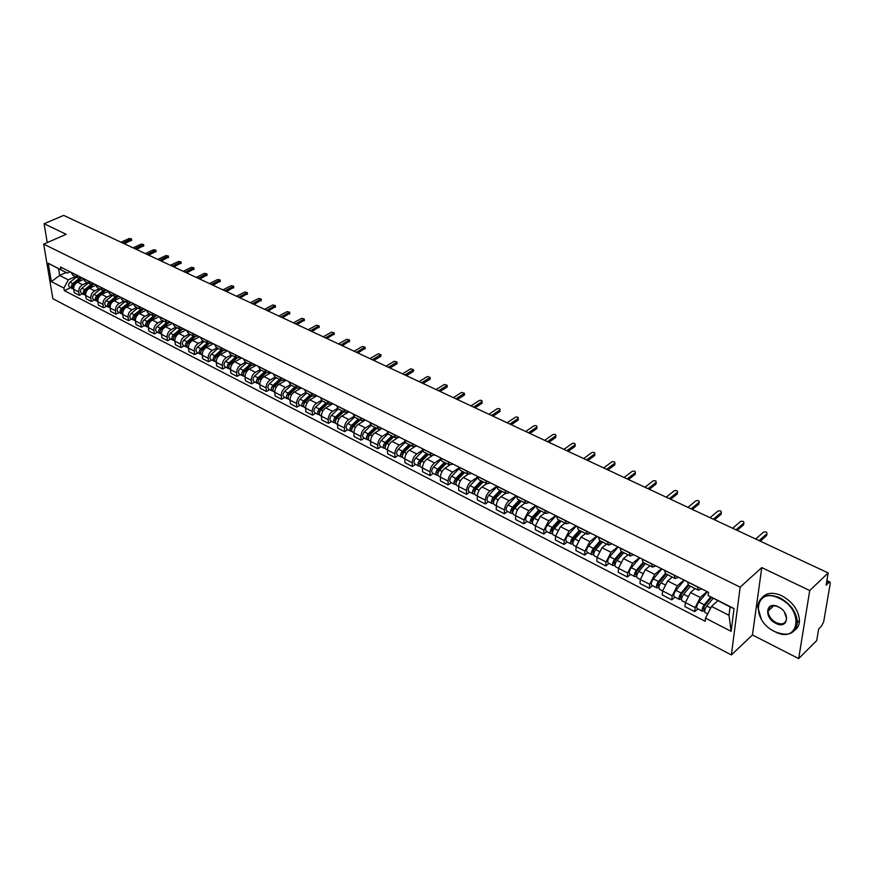 <?xml version="1.0" encoding="UTF-8"?>
<svg xmlns="http://www.w3.org/2000/svg" width="874" height="874" viewBox="0 0 874 874"><rect width="100%" height="100%" fill="white"/><g stroke="black" fill="none" stroke-linecap="round" stroke-linejoin="round"><path stroke-width="1.31" d="M798.672 658.603L809.717 590.551L828.17 572.929L63.682 215.397L44.104 223.744L66.173 234.319L43.7 244.119L52.866 298.7L731.363 654.954L752.448 634.972L798.672 658.603L816.698 640.598L818.676 628.93L821.451 626.177L823.69 621.764L830.234 583.515L829.961 582.029L828.902 582.51L826.717 581.483M809.717 590.551L761.778 567.587L740.158 587.153L43.7 244.119M828.17 572.929L826.083 585.219L828.902 582.51M44.104 223.744L47.24 242.579M83.347 279.527L77.524 282.204C74.782 283.799 73.514 286.191 73.722 289.37L74.246 292.703L79.283 295.292L78.758 291.96C78.562 288.77 79.84 286.366 82.582 284.76L87.247 282.597M76.093 274.971L71.034 272.426L73.099 275.474L78.157 278.019L76.082 274.84M82.473 293.795L79.283 295.292M81.894 277.768L78.157 278.019M95.495 285.492L89.519 288.278C86.777 289.895 85.499 292.298 85.685 295.499L86.209 298.842L91.322 301.475L90.809 298.121C90.623 294.92 91.901 292.495 94.654 290.878L99.33 288.682M83.041 278.336L85.117 281.526L90.262 284.116L88.187 280.925M94.501 299.968L91.322 301.475M86.821 290.714L85.991 290.288L94.01 283.842L90.262 284.116M107.841 291.534L101.701 294.44C98.948 296.078 97.659 298.504 97.844 301.727L98.347 305.092L103.536 307.757L103.034 304.381C102.859 301.159 104.159 298.722 106.912 297.084L111.599 294.855M95.255 284.476L97.32 287.666L102.542 290.299L100.488 287.098M106.726 306.217L103.536 307.757M106.278 290.004L102.542 290.299M120.394 297.673L114.068 300.711C111.315 302.36 110.015 304.808 110.179 308.041L110.67 311.428L115.947 314.137L115.466 310.751C115.302 307.506 116.603 305.048 119.367 303.387L124.053 301.126M107.666 290.703L109.72 293.904L115.029 296.581L112.975 293.369M119.148 312.575L115.947 314.137M118.755 296.264L115.029 296.581M133.154 303.901L126.632 307.069C123.868 308.741 122.568 311.21 122.721 314.465L123.19 317.863L128.554 320.616L128.085 317.207C127.932 313.952 129.243 311.472 132.007 309.789L136.705 307.495M120.273 297.029L122.316 300.252L127.702 302.961L125.67 299.738M131.755 319.032L128.554 320.616M131.439 302.633L127.702 302.961M146.122 310.215L139.392 313.526C136.628 315.23 135.306 317.71 135.448 320.987L135.918 324.396L141.359 327.193L140.9 323.773C140.769 320.496 142.08 318.005 144.855 316.29L149.563 313.963M133.077 303.464L135.109 306.687L140.583 309.44L138.562 306.206M144.56 325.598L141.359 327.193M144.308 309.101L140.583 309.44M159.308 316.628L152.36 320.092C149.585 321.807 148.263 324.32 148.383 327.608L148.831 331.038L154.359 333.879L153.922 330.438C153.802 327.149 155.135 324.625 157.91 322.899L162.619 320.539M146.089 309.986L148.099 313.231L153.66 316.027L151.661 312.783M157.582 332.262L154.359 333.879M157.396 315.667L153.66 316.027M172.495 323.249L165.536 326.756C162.75 328.504 161.417 331.028 161.537 334.338L161.963 337.79L167.579 340.674L167.153 337.222C167.054 333.901 168.387 331.366 171.173 329.618L175.893 327.215M159.319 316.628L161.308 319.873L166.967 322.724L164.978 319.469M170.801 339.025L167.579 340.674M170.692 322.342L166.967 322.724M185.889 329.968L178.93 333.54C176.133 335.299 174.789 337.856 174.887 341.177L175.303 344.651L181.016 347.579L180.612 344.105C180.514 340.773 181.868 338.216 184.654 336.435L189.374 333.999M172.757 323.38L174.734 326.636L180.481 329.52L178.504 326.264M184.239 345.907L181.016 347.579M184.206 329.127L180.481 329.52M199.501 336.807L192.531 340.423C189.734 342.215 188.38 344.782 188.467 348.136L188.86 351.621L194.673 354.604L194.279 351.108C194.203 347.754 195.558 345.175 198.354 343.373L203.085 340.904M186.413 330.23L188.38 333.497L194.214 336.435L192.258 333.169M197.895 352.899L194.673 354.604M197.939 336.02L194.214 336.435M213.343 343.744L206.362 347.426C203.566 349.239 202.2 351.829 202.265 355.194L202.648 358.701L208.547 361.738L208.176 358.22C208.11 354.844 209.487 352.244 212.284 350.419L217.014 347.918M200.299 337.2L202.244 340.478L208.187 343.471L206.253 340.194M211.781 360.012L208.547 361.738M211.901 343.023L208.187 343.471M227.404 350.813L220.423 354.549C217.626 356.384 216.249 358.996 216.293 362.382L216.665 365.9L222.662 368.992L222.302 365.452C222.258 362.065 223.635 359.443 226.442 357.586L231.173 355.041M214.425 344.29L216.348 347.579L222.378 350.616L220.467 347.328M225.885 367.233L222.662 368.992M226.104 350.157L222.378 350.616M241.705 357.99L234.713 361.781C231.916 363.65 230.528 366.282 230.561 369.68L230.911 373.231L237.007 376.366L236.668 372.816C236.636 369.396 238.034 366.752 240.842 364.884L245.572 362.295M228.78 351.501L230.681 354.8L236.821 357.881L234.931 354.582M240.241 374.585L237.007 376.366M240.536 357.4L236.821 357.881M256.246 365.288L249.254 369.145C246.446 371.035 245.048 373.69 245.07 377.109L245.386 380.671L251.592 383.861L251.275 380.288C251.264 376.858 252.673 374.192 255.481 372.291L260.223 369.658M243.387 358.832L245.266 362.131L251.504 365.277L249.636 361.967M254.826 382.058L251.592 383.861M255.219 364.775L251.504 365.277L244.939 371.144C243.048 373.417 242.83 375.252 244.305 376.661L245.059 377.055M271.038 372.706L264.035 376.628C261.228 378.54 259.818 381.228 259.818 384.669L260.124 388.242L266.428 391.486L266.133 387.903C266.144 384.451 267.553 381.763 270.372 379.829L275.113 377.164M258.234 366.282L260.102 369.604L266.45 372.794L264.593 369.483M269.673 389.651L266.428 391.486M270.153 372.269L266.45 372.794M286.082 380.266L279.079 384.232C276.26 386.177 274.84 388.886 274.818 392.35L275.113 395.955L281.526 399.243L281.253 395.638C281.275 392.164 282.706 389.454 285.514 387.499L290.277 384.779M273.344 373.875L275.19 377.197L281.647 380.452L279.822 377.12M284.76 397.386L281.526 399.243M285.339 379.895L281.647 380.452M301.377 387.947L294.374 391.978C291.555 393.956 290.124 396.687 290.092 400.172L290.354 403.788L296.887 407.142L296.625 403.515C296.679 400.019 298.11 397.288 300.929 395.299L305.714 392.513M288.726 381.588L290.539 384.921L297.105 388.231L295.303 384.899M300.121 405.241L296.887 407.142M300.798 387.652L297.105 388.231M316.945 395.758L309.942 399.866C307.124 401.865 305.682 404.618 305.616 408.125L305.867 411.763L312.51 415.172L312.269 411.523C312.346 408.016 313.788 405.252 316.607 403.242L321.446 400.379M304.371 389.443L306.151 392.787L312.848 396.151L311.068 392.808M315.743 413.249L312.51 415.172M316.519 395.551L312.848 396.151M332.786 403.712L325.784 407.885C322.965 409.917 321.512 412.692 321.424 416.21L321.643 419.87L328.406 423.344L328.198 419.684C328.285 416.144 329.749 413.358 332.568 411.315L337.473 408.377M320.288 397.441L322.047 400.784L328.864 404.214L327.116 400.86M331.65 421.388L328.406 423.344M332.524 403.58L328.864 404.214M348.912 411.807L341.909 416.046C339.079 418.1 337.615 420.907 337.517 424.458L337.714 428.129L344.596 431.669L344.411 427.987C344.52 424.425 345.995 421.618 348.813 419.542L353.806 416.494M336.501 405.569L338.238 408.934L345.164 412.419L343.449 409.065M347.83 429.669L344.596 431.669M348.824 411.763L345.164 412.419M364.141 420.765L358.318 424.349C355.489 426.446 354.014 429.276 353.894 432.838L354.068 436.53L361.071 440.135L360.907 436.432C361.049 432.859 362.524 430.019 365.354 427.91L370.456 424.742M352.998 413.861L354.702 417.226L361.77 420.776L360.077 417.411M364.305 438.114L361.071 440.135M365.408 420.088L361.77 420.776M380.387 429.451L375.022 432.816C372.204 434.935 370.718 437.787 370.565 441.381L370.707 445.095L377.841 448.755L377.71 445.041C377.874 441.436 379.36 438.573 382.189 436.432L387.422 433.133M369.8 422.295L371.483 425.671L378.671 429.287L377.011 425.911M381.086 446.701L377.841 448.755M382.299 428.566L378.671 429.287M397.146 438.169L392.044 441.425C389.214 443.577 387.717 446.461 387.543 450.066L387.663 453.803L394.928 457.539L394.819 453.792C395.004 450.176 396.512 447.28 399.331 445.117L404.728 441.654M386.92 430.882L388.559 434.269L395.889 437.95L394.25 434.564M398.162 455.441L394.928 457.539M399.505 437.197L395.889 437.95M414.298 446.996L409.371 450.197C406.541 452.382 405.033 455.299 404.837 458.926L404.924 462.685L412.331 466.487L412.244 462.717C412.452 459.079 413.97 456.162 416.8 453.956L422.371 450.318M404.345 439.633L405.962 443.02L413.424 446.778L411.829 443.391M415.554 464.356L412.331 466.487M417.018 446.002L413.424 446.778M431.832 455.944L427.025 459.134C424.196 461.352 422.677 464.291 422.448 467.94L422.513 471.72L430.052 475.598L429.997 471.807C430.237 468.147 431.767 465.197 434.586 462.969L440.365 459.112M422.109 448.548L423.682 451.945L431.286 455.769L429.724 452.371M433.275 473.424L430.052 475.598M434.87 454.961L431.286 455.769M449.749 465.034L445.008 468.235C442.178 470.496 440.638 473.457 440.387 477.128L440.43 480.929L448.111 484.873L448.089 481.071C448.351 477.39 449.892 474.407 452.721 472.146L458.73 468.049M440.212 457.637L441.752 461.035L449.487 464.935L447.969 461.527M451.334 482.667L448.111 484.873M453.06 464.083L449.487 464.935M471.599 473.391L468.049 474.276L463.329 477.51C460.511 479.804 458.959 482.798 458.675 486.501L458.686 490.314L466.508 494.334L466.519 490.511C466.803 486.807 468.366 483.803 471.184 481.487L477.477 477.138M458.653 466.891L460.15 470.299L468.049 474.276L466.563 470.868M469.72 492.084L466.508 494.334M486.709 483.672L482 486.971C479.181 489.298 477.619 492.324 477.313 496.039L477.28 499.873L485.267 503.97L485.299 500.136C485.627 496.399 487.189 493.373 490.019 491.024L496.618 486.359M477.444 476.33L478.908 479.739L486.96 483.792L485.507 480.372M488.479 501.687L485.267 503.97M490.489 482.874L486.96 483.792M505.74 493.242L501.042 496.607C498.224 498.967 496.651 502.026 496.312 505.762L496.246 509.618L504.385 513.803L504.451 509.935C504.811 506.188 506.396 503.118 509.203 500.736L516.13 495.744M496.618 485.955L498.038 489.374L506.243 493.504L504.833 490.074M507.586 511.476L504.385 513.803M509.75 492.543L506.243 493.504M525.132 503.009L520.445 506.428C517.637 508.832 516.042 511.924 515.671 515.682L515.584 519.56L523.876 523.821L523.985 519.932L528.781 510.645L535.675 505.565M516.163 495.766L517.539 499.185L525.897 503.391L524.542 499.972M527.066 521.45L523.876 523.821M529.393 502.408L525.897 503.391M544.917 512.962L540.241 516.447L535.423 525.798L535.292 529.688L543.748 534.036L543.901 530.136L548.73 520.751L555.613 515.573M538.897 509.935L532.146 517.233L527.579 514.906L536.079 505.762L537.423 509.192L545.955 513.486L544.644 510.066M546.938 531.621L543.748 534.036M549.418 512.459L545.955 513.486M565.085 523.122L560.431 526.672L555.569 536.112L555.394 540.023L564.025 544.458L564.211 540.536L569.083 531.053L575.944 525.777M556.421 515.977L557.71 519.407L566.418 523.788L565.15 520.358M567.204 542L564.025 544.458M569.848 522.718L566.418 523.788M585.656 533.479L581.013 537.095L576.108 546.632L575.911 550.565L584.706 555.088L584.935 551.144L589.852 541.563L596.691 536.188M577.168 526.388L578.402 529.83L587.284 534.298L586.072 530.857M587.874 552.587L584.706 555.088M590.693 533.184L587.284 534.298M606.654 544.043L602.022 547.725L597.073 557.372L596.833 561.327L605.813 565.937L606.075 561.971L611.046 552.292L617.852 546.818M598.34 537.018L599.52 540.46L608.588 545.015L607.43 541.585M608.97 563.38L605.813 565.937M611.964 543.857L608.588 545.015M628.078 554.826L623.468 558.584L618.475 568.319L618.191 572.295L627.357 577.015L627.663 573.027L632.667 563.238L639.451 557.656M619.95 547.867L621.086 551.308L630.34 555.962L629.236 552.521M630.493 574.404L627.357 577.015M633.683 554.761L630.34 555.962M649.939 565.828L645.351 569.662L640.314 579.506L639.986 583.504L649.338 588.311L649.688 584.302L654.746 574.415L661.498 568.723M642.019 558.945L643.089 562.386L652.539 567.139L651.491 563.697M652.463 585.656L649.338 588.311M655.85 565.882L652.539 567.139M672.259 577.069L667.692 580.97L662.612 590.922L662.23 594.943L671.789 599.848L672.182 595.828L677.295 585.831L684.014 580.019M664.546 570.252L665.562 573.694L675.209 578.555L674.225 575.114M674.903 597.139L671.789 599.848M678.486 577.244L675.209 578.555M695.059 588.541L690.515 592.528L685.38 602.579L684.954 606.622L694.721 611.636L695.158 607.594L700.314 597.488L706.99 591.556M687.565 581.8L688.504 585.241L698.37 590.212L697.441 586.771M697.813 608.872L694.721 611.636M701.604 588.857L698.37 590.212M66.129 272.502L59.651 275.452L68.292 279.844L75.35 276.61M69.975 271.781L67.2 273.049L58.536 268.679L59.651 275.452L51.348 281.614L48.278 263.26L67.2 273.049M717.783 600.755L711.491 606.414L729.003 615.307L730.063 606.938L708.115 595.511L708.486 592.31L60.492 267.018L60.918 269.618M708.115 595.511L734.04 608.566L731.134 631.334L705.515 618.158L711.491 606.414M68.292 279.844L63.911 288.081L64.337 290.638L705.154 621.283L705.515 618.158M63.911 288.081L51.348 281.614M731.363 654.954L740.158 587.153M752.448 634.972L761.778 567.587M70.608 287.732L64.337 290.638M48.278 263.26L58.536 268.679M729.003 615.307L731.134 631.334M730.063 606.938L734.04 608.566M131.657 240.033L124.425 243.802M122.786 243.038L131.504 238.897L129.243 238.504L121.027 242.218M74.836 284.618L74.05 284.214L82.047 277.834L73.318 284.771L72.651 286.541M79.305 278.347L72.76 283.558C70.969 285.558 70.849 287.262 72.422 288.66L73.121 288.835M76.377 277.124L70.029 282.171C68.238 284.17 68.128 285.864 69.701 287.262L72.422 288.66M74.05 284.214C72.258 286.224 72.138 287.917 73.711 289.316M143.751 245.627L136.508 249.461M134.88 248.697L143.609 244.502L141.315 244.097L133.088 247.855M156.02 251.319L148.788 255.197M147.16 254.432L155.889 250.193L153.573 249.767L145.335 253.58M93.868 283.897L85.226 290.845L84.581 292.681M91.18 284.4L84.68 289.622C82.877 291.643 82.757 293.347 84.33 294.746L85.029 294.931M88.274 283.11L81.905 288.212C80.113 290.234 79.993 291.938 81.566 293.336L84.33 294.746M85.991 290.288C84.188 292.309 84.068 294.025 85.63 295.423L85.674 295.445M105.568 290.332L97.331 296.996L96.686 298.908M103.252 290.539L96.785 295.783C94.971 297.816 94.851 299.542 96.413 300.94L97.123 301.115M100.357 289.196L93.966 294.352C92.163 296.384 92.043 298.1 93.605 299.498L96.413 300.94M105.787 290.234L98.106 296.461C96.304 298.493 96.173 300.219 97.735 301.617L97.833 301.661M774.593 631.509C799.098 644.936 804.823 610.063 779.51 598.45C754.765 585.689 750.165 620.125 774.593 631.509M761.232 618.967L757.627 606.534C759.484 595.74 766.902 592.823 779.859 597.772C790.719 603.901 796.564 612.15 797.405 622.485C795.635 633.89 788.097 636.938 774.812 631.64L772.671 630.438M775.817 623.337C763.494 617.623 765.93 600.351 778.275 606.807C790.817 612.587 788.097 629.968 775.817 623.337M780.209 607.954L778.494 606.949C772.441 604.611 768.989 605.988 768.126 611.068C768.41 615.864 771.087 619.732 776.156 622.67C782.274 625.085 785.759 623.686 786.589 618.475L784.47 612.193M762.259 597.39C766.782 592.55 773.348 592.026 781.935 595.817C792.784 601.935 798.628 610.161 799.459 620.496C799.371 624.681 797.886 627.86 795.001 630.045M768.77 610.456L768.617 608.796M168.485 257.087L161.242 261.02M159.614 260.266L168.354 255.973L166.016 255.536L157.768 259.403M181.137 262.954L173.893 266.941M172.276 266.177L181.005 261.839L178.646 261.381L170.397 265.303M193.973 268.908L186.73 272.95M185.124 272.196L193.853 267.794L191.482 267.324L183.212 271.301M117.586 296.756L109.611 303.256L108.977 305.223M115.521 296.767L109.064 302.033C107.251 304.086 107.12 305.824 108.682 307.222L109.414 307.397M112.615 295.368L106.213 300.58C104.399 302.633 104.268 304.36 105.83 305.758L108.682 307.222M117.815 296.679L110.419 302.721C108.605 304.775 108.474 306.512 110.026 307.91L110.179 307.987M129.865 303.212L122.087 309.614L121.464 311.636M127.997 303.081L121.552 308.38C119.727 310.456 119.596 312.193 121.136 313.602L121.89 313.777M125.069 301.639L118.656 306.905C116.832 308.981 116.701 310.718 118.252 312.116L121.136 313.602M130.117 303.158L122.928 309.079C121.104 311.155 120.962 312.903 122.513 314.301L122.71 314.4M142.386 309.746L134.771 316.071L134.148 318.158M140.681 309.483L134.235 314.826C132.4 316.923 132.258 318.682 133.798 320.081L134.563 320.255M137.731 308.009L131.286 313.329C129.461 315.427 129.319 317.175 130.86 318.573L133.798 320.081M135.732 315.459L135.175 315.733M142.659 309.702L135.623 315.536C133.798 317.633 133.646 319.392 135.186 320.791L135.448 320.922M207.018 274.949L199.775 279.046M198.169 278.293L206.909 273.846L204.505 273.354L196.235 277.386M155.146 316.344L147.64 322.626L147.04 324.767M153.573 315.984L147.116 321.381C145.27 323.5 145.128 325.259 146.657 326.668L147.433 326.843M150.579 314.476L144.123 319.862C142.287 321.971 142.134 323.73 143.675 325.139L146.657 326.668M148.875 321.818L148.209 322.145M155.43 316.322L148.525 322.102C146.69 324.221 146.537 325.98 148.067 327.389L148.383 327.542M220.27 281.089L213.027 285.241M211.421 284.498L220.161 279.986L217.735 279.483L209.454 283.569M168.147 323.03L160.718 329.279L160.139 331.486M166.683 322.582L160.204 328.045C158.358 330.175 158.194 331.945 159.724 333.355L160.51 333.529M163.635 321.042L157.156 326.494C155.321 328.624 155.157 330.394 156.686 331.803L159.724 333.355M162.236 328.263L161.472 328.657M168.442 323.03L161.635 328.777C159.789 330.907 159.636 332.688 161.155 334.087L161.526 334.283M233.729 287.317L226.486 291.534M224.891 290.791L233.631 286.235L231.184 285.7L222.892 289.851M181.366 329.793L174.013 336.053L173.445 338.314M179.989 329.279L173.5 334.808C171.643 336.96 171.479 338.741 172.997 340.15L173.806 340.325M176.898 327.728L170.408 333.234C168.562 335.387 168.398 337.167 169.917 338.577L172.997 340.15M175.816 334.818L174.942 335.266M181.683 329.826L174.964 335.55C173.107 337.714 172.943 339.494 174.461 340.904L174.887 341.122M247.397 293.653L240.164 297.936M238.569 297.193L247.309 292.572L244.829 292.025L236.537 296.242M194.836 336.654L187.528 342.936L186.97 345.252M193.525 336.097L187.014 341.679C185.157 343.853 184.982 345.656 186.49 347.065L187.309 347.229M190.39 334.513L183.879 340.084C182.011 342.258 181.847 344.05 183.354 345.459L186.49 347.065M189.636 341.461L188.642 341.974M195.164 336.719L188.5 342.433C186.643 344.618 186.457 346.41 187.976 347.819L188.456 348.071M261.293 300.088L254.061 304.425M252.466 303.693L261.206 299.017L258.704 298.449L250.412 302.721M208.547 343.613L201.249 349.928L200.714 352.298M207.28 343.012L200.747 348.671C198.879 350.867 198.704 352.67 200.201 354.079L201.042 354.243M204.09 341.406L197.557 347.044C195.689 349.239 195.514 351.042 197.021 352.451L200.201 354.079M203.686 348.202L202.56 348.792M208.875 343.701L202.265 349.436C200.386 351.643 200.212 353.446 201.708 354.855L202.255 355.139M275.408 306.632L268.176 311.035M266.603 310.292L275.321 305.572L272.808 304.971L264.505 309.32M222.499 350.671L215.212 357.029L214.687 359.454M221.264 350.059L214.72 355.773C212.841 357.99 212.644 359.815 214.141 361.224L215.004 361.377M218.019 348.42L211.475 354.123C209.596 356.341 209.41 358.154 210.907 359.564L214.141 361.224M217.976 355.041L216.73 355.707M222.837 350.791L216.249 356.548C214.37 358.777 214.185 360.591 215.67 362L216.293 362.317M289.753 313.274L282.531 317.743M280.958 317.011L289.676 312.226L287.131 311.603L278.828 316.017M236.701 357.827L229.403 364.261L228.901 366.73M235.477 357.204L228.912 362.994C227.032 365.234 226.825 367.069 228.311 368.478L229.196 368.631M232.178 355.543L225.612 361.312C223.733 363.551 223.536 365.376 225.022 366.796L228.311 368.478M232.517 361.989L231.129 362.732M237.051 357.979L230.474 363.781C228.584 366.031 228.387 367.867 229.873 369.276L230.55 369.626M304.327 320.037L297.116 324.571M295.554 323.839L304.261 318.988L301.694 318.344L293.38 322.823M251.144 365.092L243.835 371.603L243.354 374.127M249.931 364.48L243.343 370.336C241.453 372.608 241.246 374.443 242.721 375.853L243.617 375.995M246.566 362.797L240 368.631C238.11 370.893 237.903 372.728 239.378 374.138L242.721 375.853M247.309 369.036L245.78 369.866M319.152 326.898L311.942 331.497M310.39 330.776L319.086 325.871L316.497 325.204L308.183 329.749M265.838 372.488L258.507 379.076L258.048 381.654M264.625 371.876L258.027 377.797C256.126 380.092 255.907 381.949 257.371 383.358L258.3 383.5M261.217 370.161L254.618 376.071C252.717 378.355 252.51 380.201 253.973 381.61L257.371 383.358M262.364 376.181L260.692 377.109M266.242 372.695L259.644 378.628C257.743 380.922 257.524 382.768 258.988 384.178L259.807 384.604M334.218 333.89L327.018 338.555M325.478 337.834L334.163 332.863L331.541 332.164L323.238 336.785M280.783 380.015L273.431 386.679L272.994 389.291M279.571 379.403L272.961 385.401C271.06 387.717 270.831 389.575 272.284 390.984L273.223 391.115M276.097 377.655L269.498 383.631C267.586 385.947 267.368 387.805 268.821 389.214L272.284 390.984M277.681 383.435L275.867 384.473M281.22 380.234L274.611 386.232C272.699 388.548 272.47 390.416 273.923 391.825L274.818 392.284M349.545 340.98L342.357 345.722M340.816 345.012L349.502 339.975L346.847 339.254L338.544 343.941M295.98 387.663L288.606 394.414L288.191 397.069M294.778 387.062L288.158 393.125C286.235 395.463 286.006 397.342 287.437 398.752L288.409 398.872M291.25 385.281L284.629 391.334C282.706 393.661 282.477 395.54 283.919 396.949L287.437 398.752M293.282 390.809L291.304 391.945M296.45 387.903L289.829 393.977C287.907 396.315 287.666 398.194 289.108 399.604L290.081 400.106M365.124 348.202L357.947 353.02M356.428 352.309L365.092 347.207L362.415 346.465L354.101 351.217M311.439 395.441L304.054 402.28L303.671 404.979M310.248 394.84L303.606 400.98C301.683 403.351 301.443 405.241 302.863 406.65L303.857 406.76M306.654 393.038L300.022 399.156C298.1 401.516 297.848 403.406 299.279 404.815L302.863 406.65M309.167 398.282L307.025 399.527M311.952 395.704L305.31 401.854C303.387 404.225 303.136 406.104 304.567 407.513L305.616 408.06M380.977 355.554L380.649 356.439L373.81 360.438M372.302 359.727L380.944 354.571L378.234 353.784L369.942 358.624M327.171 403.362L319.775 410.277L319.414 413.02M325.991 402.772L319.338 408.988C317.404 411.381 317.142 413.282 318.562 414.691L319.578 414.789M322.331 400.926L315.678 407.131C313.755 409.513 313.493 411.414 314.913 412.823L318.562 414.691M325.336 405.864L323.03 407.24M327.717 403.635L321.064 409.862C319.13 412.255 318.879 414.167 320.288 415.565L321.424 416.155M397.102 363.027L396.785 363.923L389.946 367.987M388.449 367.277L397.08 362.054L394.338 361.246L386.046 366.162M343.176 411.425L335.769 418.428L335.43 421.202M342.007 410.835L335.343 417.127C333.398 419.542 333.136 421.454 334.534 422.863L335.572 422.95M338.282 408.956L331.617 415.237C329.684 417.652 329.422 419.553 330.82 420.962L334.534 422.863M341.821 413.566L339.32 415.074M343.766 411.72L337.102 418.023C335.168 420.438 334.895 422.361 336.293 423.759L337.506 424.393M413.511 370.62L413.194 371.537L406.366 375.667M404.881 374.968L413.489 369.669L410.725 368.828L402.433 373.821M359.476 419.629L352.047 426.72L351.741 429.527M358.307 419.039L351.632 425.409C349.687 427.856 349.403 429.779 350.791 431.188L351.861 431.264M354.527 417.127L347.841 423.486C345.907 425.922 345.623 427.845 347.011 429.254L350.791 431.188M358.602 421.377L355.915 423.027M360.099 419.935L353.424 426.326C351.479 428.773 351.195 430.696 352.583 432.106L353.894 432.772M430.205 378.366L429.899 379.283L423.082 383.478M421.607 382.79L430.183 377.426L427.397 376.552L419.116 381.621M376.06 427.976L368.631 435.154L368.347 437.994M374.902 427.397L368.216 433.854C366.261 436.323 365.977 438.256 367.342 439.666L368.435 439.72M371.079 425.419L364.36 431.887C362.415 434.356 362.12 436.29 363.497 437.699L367.342 439.666M375.711 429.298L372.827 431.101M376.738 428.315L370.041 434.782C368.085 437.251 367.801 439.196 369.167 440.594L370.565 441.315M447.193 386.232L446.898 387.16L440.092 391.432M438.628 390.744L447.182 385.314L444.363 384.407L436.093 389.564M392.95 436.476L385.5 443.752L385.259 446.614M391.803 435.897L385.106 442.441C383.14 444.942 382.845 446.887 384.199 448.296L385.325 448.329M387.958 433.843L381.184 440.441C379.218 442.932 378.923 444.888 380.277 446.286L384.199 448.296M393.147 437.339L390.055 439.316M393.661 436.836L386.964 443.38C384.997 445.882 384.702 447.838 386.046 449.247L387.543 450.001M464.487 394.25L464.203 395.19L457.408 399.527M455.955 398.85L464.487 393.344L461.636 392.404L453.377 397.648M410.146 445.128L402.685 452.503L402.488 455.398M409.01 444.56L402.302 451.181C400.336 453.715 400.019 455.682 401.352 457.08L402.51 457.091M405.165 442.397L398.304 449.149C396.337 451.672 396.031 453.639 397.364 455.037L401.352 457.08M406.497 453.322L404.192 452.153L410.911 445.511L407.601 447.641M404.192 452.153C402.226 454.677 401.909 456.643 403.242 458.042L404.837 458.861M482.087 402.411L481.825 403.362L475.03 407.776M473.588 407.098L482.098 401.516C482.12 400.325 481.159 399.997 479.214 400.543L470.966 405.875M427.67 453.945L420.197 461.417L420.023 464.323M426.534 453.377L419.815 460.095C417.848 462.652 417.521 464.629 418.832 466.028L420.023 466.017M422.721 451.071L415.751 458.02C413.773 460.576 413.446 462.554 414.768 463.952L418.832 466.028M428.304 454.272L425.496 456.108M428.468 454.349L421.749 461.079C419.771 463.635 419.444 465.613 420.755 467.011L422.448 467.874M500.015 410.714L499.753 411.676L492.98 416.166M491.559 415.5L500.026 409.84C500.059 408.617 499.087 408.278 497.12 408.824L488.894 414.254M445.511 462.925L438.027 470.496L437.896 473.413M444.396 462.368L437.666 469.174C435.678 471.763 435.339 473.752 436.639 475.15L437.874 475.106M440.638 459.877L433.515 467.066C431.538 469.644 431.199 471.632 432.499 473.031L436.639 475.15M446.013 463.187L443.752 464.717M446.363 463.362L439.622 470.168C437.645 472.758 437.306 474.757 438.606 476.144L440.387 477.062M518.271 419.181L518.02 420.154L511.268 424.72M509.859 424.065L518.293 418.329C518.337 417.062 517.353 416.712 515.343 417.269L507.139 422.787M463.69 472.08L456.195 479.75L456.119 482.667M462.586 471.523L455.846 478.417C453.857 481.039 453.497 483.049 454.786 484.436L456.053 484.371M458.926 468.814L451.618 476.275C449.629 478.886 449.28 480.886 450.569 482.273L454.786 484.436M464.072 472.266L462.357 473.446M464.586 472.528L457.845 479.444C455.857 482.066 455.496 484.065 456.774 485.452L458.675 486.425M536.865 427.801L536.636 428.784L529.884 433.428M528.497 432.772L536.898 426.96C536.953 425.671 535.97 425.299 533.916 425.867L525.722 431.483M482.208 481.399L474.713 489.178L474.68 492.095M481.115 480.853L474.374 487.845C472.375 490.5 472.004 492.51 473.271 493.897L474.582 493.799M477.597 477.87L470.07 485.649C468.071 488.293 467.71 490.314 468.967 491.701L473.271 493.897M482.459 481.53L481.334 482.317M483.158 481.88L476.417 488.883C474.418 491.538 474.047 493.559 475.303 494.946L477.313 495.973M555.809 436.574L555.591 437.579L548.861 442.299M547.485 441.654L555.842 435.765C555.919 434.433 554.914 434.05 552.838 434.629L544.666 440.343M501.086 490.904L493.581 498.792L493.034 501.72L493.602 501.687M500.004 490.369L493.253 497.448C491.254 500.136 490.871 502.168 492.106 503.544L493.471 503.402M496.661 487.058L488.872 495.219C486.862 497.896 486.49 499.917 487.725 501.305L492.106 503.544M502.091 491.407L495.339 498.508C493.34 501.195 492.947 503.227 494.181 504.615L496.312 505.696M575.114 445.522L574.895 446.538L568.187 451.345M566.844 450.711L575.158 444.724C575.245 443.358 574.229 442.965 572.109 443.544L563.959 449.367M520.325 500.594L512.819 508.592L512.251 511.53L512.907 511.454M519.265 500.059L512.514 507.248C510.503 509.957 510.099 512 511.323 513.388L512.721 513.191M516.163 496.356L508.034 504.964C506.024 507.674 505.631 509.717 506.854 511.093L511.323 513.388M521.385 501.13L514.633 508.318C512.623 511.039 512.219 513.093 513.431 514.469L515.671 515.616M594.79 454.644L594.735 455.529L587.896 460.554M586.563 459.932L594.833 453.868C594.943 452.459 593.916 452.055 591.753 452.645L583.635 458.566M539.946 510.471L532.43 518.577L531.84 521.549L532.594 521.385M532.146 517.233C530.125 519.975 529.71 522.04 530.9 523.406L532.364 523.165M527.579 514.906C525.558 517.648 525.154 519.702 526.345 521.079L530.9 523.406M541.061 511.028L534.298 518.326C532.288 521.079 531.873 523.144 533.064 524.52L535.423 525.722M614.837 463.941L614.641 464.968L607.976 469.95M606.665 469.338L614.892 463.176C615.012 461.745 613.974 461.319 611.767 461.909L603.683 467.94M559.961 520.543L552.434 528.759L551.822 531.753L552.619 531.72M558.923 520.019L552.16 527.415C550.139 530.19 549.713 532.266 550.871 533.643L552.39 533.326M556.017 515.769L547.506 525.045C545.485 527.82 545.059 529.884 546.228 531.261L550.871 533.643M561.13 521.133L554.367 528.53C552.346 531.316 551.909 533.391 553.078 534.768L555.569 536.046M635.278 473.413L635.092 474.451L628.461 479.531M627.171 478.919L635.332 472.681C635.474 471.195 634.426 470.758 632.186 471.359L624.123 477.499M580.358 530.813L572.841 539.16L572.197 542.164L573.005 541.946L572.973 542.557M579.342 530.299L572.579 537.805C570.558 540.613 570.11 542.71 571.246 544.065L572.831 543.683M576.348 525.973L567.838 535.38C565.806 538.187 565.369 540.274 566.505 541.64L571.246 544.065M573.115 542.011L571.88 541.377M581.592 531.436L574.83 538.941C572.798 541.76 572.361 543.857 573.486 545.212L576.119 546.567M656.123 483.082L656.035 484.054L649.338 489.298M648.071 488.697L656.177 482.361C656.341 480.842 655.281 480.394 652.987 480.995L644.968 487.244M601.181 541.29L593.654 549.757L592.998 552.783L593.785 552.565L593.686 554.236L592.026 554.706L587.197 552.237C586.083 550.882 586.541 548.774 588.573 545.933L597.084 536.385M600.187 540.788L593.413 548.402C591.381 551.254 590.922 553.351 592.026 554.706M593.981 552.663L592.692 551.997M602.481 541.946L595.707 549.56C593.675 552.423 593.217 554.531 594.32 555.886L597.084 557.295M677.383 492.936L677.284 493.93L670.642 499.251M669.397 498.672L677.448 492.237C677.623 490.685 676.552 490.216 674.215 490.827L666.228 497.186M622.419 551.975L614.903 560.573L614.214 563.621L614.99 563.391L614.881 565.074L613.231 565.565L608.304 563.042C607.212 561.687 607.692 559.579 609.735 556.694L618.246 547.004M621.436 551.483L614.673 559.207C612.63 562.102 612.161 564.222 613.231 565.565M615.285 563.533L613.919 562.834M623.785 552.663L617.022 560.398C614.979 563.293 614.498 565.412 615.569 566.767L618.475 568.253M699.058 502.987L698.916 504.047L692.372 509.411M691.148 508.843L699.134 502.31C699.331 500.715 698.239 500.234 695.868 500.846L687.914 507.335M644.094 562.889L636.578 571.618L635.868 574.688L636.643 574.436L636.501 576.141L634.885 576.654L629.848 574.076C628.788 572.732 629.28 570.602 631.323 567.685L639.834 557.852M643.133 562.408L636.37 570.252C634.327 573.169 633.825 575.311 634.885 576.654M637.015 574.633L635.584 573.901M645.525 563.61L638.763 571.465C636.72 574.393 636.217 576.534 637.266 577.867L640.314 579.44M721.181 513.246L721.05 514.316L714.539 519.779M713.348 519.222L721.258 512.59C721.476 510.951 720.373 510.449 717.947 511.072L710.049 517.681M666.228 574.032L658.712 582.882L657.969 585.973L658.734 585.722L658.581 587.426L656.975 587.962L651.84 585.329C650.813 583.996 651.327 581.855 653.37 578.894L661.88 568.908M665.3 573.541L658.526 581.516C656.472 584.477 655.959 586.629 656.975 587.962M659.204 585.962L657.707 585.198M667.725 574.786L660.973 582.761C658.92 585.722 658.395 587.874 659.411 589.207L662.612 590.857M743.763 523.723L743.632 524.793L737.164 530.365M736.006 529.819L743.85 523.067C744.069 521.396 742.955 520.882 740.496 521.505L732.631 528.246M688.81 585.405L681.305 594.396L680.54 597.51L681.294 597.237L681.119 598.952L679.535 599.52L674.291 596.833C673.297 595.5 673.832 593.337 675.886 590.343L684.386 580.205M688.002 584.815L681.141 593.02C679.087 596.024 678.552 598.187 679.535 599.52M681.862 597.532L680.289 596.724M690.394 586.192L683.643 594.287C681.578 597.303 681.043 599.466 682.026 600.788L685.391 602.514M766.826 534.44L766.684 535.489L760.26 541.17M759.124 540.635L766.924 533.752C767.132 532.069 765.995 531.534 763.526 532.135L755.693 539.029M711.491 597.499L704.389 606.141L703.592 609.287L704.335 609.003L704.138 610.729L702.576 611.308L697.212 608.566C696.261 607.255 696.807 605.07 698.872 602.033L707.361 591.742M710.638 596.997L704.247 604.775C702.183 607.812 701.625 609.997 702.576 611.308M705.001 609.342L703.351 608.501M713.097 598.384L706.793 606.064C704.728 609.112 704.171 611.297 705.11 612.608L707.667 613.919M700.314 597.488L690.515 592.528M677.295 585.831L667.692 580.97M654.746 574.415L645.351 569.662M632.667 563.238L623.468 558.584M611.046 552.292L602.022 547.725M589.852 541.563L581.013 537.095M569.083 531.053L560.431 526.672M548.73 520.751L540.241 516.447M528.781 510.645L520.445 506.428M509.203 500.736L501.042 496.607M490.019 491.024L482 486.971M471.184 481.487L463.329 477.51M452.721 472.146L445.008 468.235M434.586 462.969L427.025 459.134M416.8 453.956L409.371 450.197M399.331 445.117L392.044 441.425M382.189 436.432L375.022 432.816M365.354 427.91L358.318 424.349M348.813 419.542L341.909 416.046M332.568 411.315L325.784 407.885M316.607 403.242L309.942 399.866M300.929 395.299L294.374 391.978M285.514 387.499L279.079 384.232M270.372 379.829L264.035 376.628M255.481 372.291L249.254 369.145M240.842 364.884L234.713 361.781M226.442 357.586L220.423 354.549M212.284 350.419L206.362 347.426M198.354 343.373L192.531 340.423M184.654 336.435L178.93 333.54M171.173 329.618L165.536 326.756M157.91 322.899L152.36 320.092M144.855 316.29L139.392 313.526M132.007 309.789L126.632 307.069M119.367 303.387L114.068 300.711M106.912 297.084L101.701 294.44M94.654 290.878L89.519 288.278M82.582 284.76L77.524 282.204M674.204 575.256L664.535 570.405M651.48 563.85L642.008 559.087M629.225 552.674L619.939 548.02M607.419 541.727L598.329 537.16M586.072 531.01L577.168 526.541M565.139 520.5L556.421 516.119M544.633 510.208L536.09 505.915M524.542 500.114L516.152 495.908M504.833 490.227L496.607 486.097M485.507 480.525L477.444 476.472M466.563 471.01L458.653 467.033M447.969 461.669L440.212 457.779M429.724 452.514L422.109 448.69M411.829 443.522L404.356 439.775M394.261 434.706L386.92 431.024M377.011 426.042L369.811 422.426M360.077 417.543L353.009 413.992M343.449 409.196L336.501 405.711M327.116 401.002L320.299 397.572M311.078 392.939L304.371 389.575M295.314 385.03L288.726 381.719M279.833 377.251L273.354 374.006M264.603 369.615L258.245 366.424M249.647 362.098L243.398 358.963M234.942 354.713L228.791 351.632M220.477 347.459L214.436 344.422M206.264 340.314L200.321 337.331M192.28 333.3L186.435 330.361M178.525 326.395L172.768 323.5M164.989 319.6L159.33 316.759M151.683 312.914L146.111 310.117M138.573 306.337L133.099 303.584M125.681 299.858L120.295 297.16M112.997 293.489L107.688 290.823M100.499 287.218L95.277 284.596M88.208 281.046L83.063 278.467M697.43 586.913L687.543 581.953M672.182 595.828L662.612 590.922M649.688 584.302L640.314 579.506M627.663 573.027L618.475 568.319M606.075 561.971L597.073 557.372M584.935 551.144L576.108 546.632M564.211 540.536L555.569 536.112M543.901 530.136L535.423 525.798M523.985 519.932L515.671 515.682M504.451 509.935L496.312 505.762M485.299 500.136L477.313 496.039M466.519 490.511L458.675 486.501M448.089 481.071L440.387 477.128M429.997 471.807L422.448 467.94M412.244 462.717L404.837 458.926M394.819 453.792L387.543 450.066M377.71 445.041L370.565 441.381M360.907 436.432L353.894 432.838M344.411 427.987L337.517 424.458M328.198 419.684L321.424 416.21M312.269 411.523L305.616 408.125M296.625 403.515L290.092 400.172M281.253 395.638L274.818 392.35M266.133 387.903L259.818 384.669M251.275 380.288L245.07 377.109M236.668 372.816L230.561 369.68M222.302 365.452L216.293 362.382M208.176 358.22L202.265 355.194M194.279 351.108L188.467 348.136M180.612 344.105L174.887 341.177M167.153 337.222L161.537 334.338M153.922 330.438L148.383 327.608M140.9 323.773L135.448 320.987M128.085 317.207L122.721 314.465M115.466 310.751L110.179 308.041M103.034 304.381L97.844 301.727M90.809 298.121L85.685 295.499M78.758 291.96L73.722 289.37M695.158 607.594L685.38 602.579M131.013 239.323L131.198 240.732M72.76 283.558L70.029 282.171M143.107 244.928L143.292 246.348M155.397 250.609L155.572 252.04M84.68 289.622L81.905 288.212M96.785 295.783L93.966 294.352M98.991 296.909L98.106 296.461M167.863 256.388L168.037 257.819M180.525 262.255L180.689 263.697M193.383 268.209L193.547 269.651M109.064 302.033L106.213 300.58M111.359 303.191L110.419 302.721M121.552 308.38L118.656 306.905M123.911 309.582L122.928 309.079M134.235 314.826L131.286 313.329M136.661 316.071L135.623 315.536M206.45 274.25L206.592 275.703M147.116 321.381L144.123 319.862M149.618 322.659L148.525 322.102M219.713 280.39L219.855 281.854M160.204 328.045L157.156 326.494M162.782 329.356L161.635 328.777M233.183 286.628L233.314 288.103M173.5 334.808L170.408 333.234M176.166 336.162L174.964 335.55M246.861 292.965L246.992 294.451M187.014 341.679L183.879 340.084M189.756 343.078L188.5 342.433M260.769 299.4L260.889 300.896M200.747 348.671L197.557 347.044M203.587 350.103L202.265 349.436M274.906 305.944L275.015 307.44M214.72 355.773L211.475 354.123M217.637 357.258L216.249 356.548M289.261 312.597L289.37 314.105M228.912 362.994L225.612 361.312M231.927 364.524L230.474 363.781M303.857 319.349L303.955 320.867M243.343 370.336L240 368.631M246.446 371.909L244.939 371.144M318.693 326.221L318.792 327.739M258.027 377.797L254.618 376.071M261.228 379.425L259.644 378.628M333.781 333.202L333.868 334.742M272.961 385.401L269.498 383.631M276.26 387.073L274.611 386.232M349.13 340.314L349.196 341.854M288.158 393.125L284.629 391.334M291.545 394.851L289.829 393.977M364.731 347.535L364.786 349.076M303.606 400.98L300.022 399.156M307.113 402.761L305.31 401.854M380.594 354.877L380.649 356.439M319.513 412.528L318.966 412.244M319.338 408.988L315.678 407.131M322.943 410.824L321.064 409.862M396.741 362.349L396.785 363.923M335.54 420.711L334.95 420.405M335.343 417.127L331.617 415.237M339.057 419.017L337.102 418.023M413.162 369.964L413.194 371.537M351.851 429.036L351.228 428.719M351.632 425.409L347.841 423.486M355.467 427.364L353.424 426.326M429.877 377.699L429.899 379.283M368.457 437.513L367.79 437.175M368.216 433.854L364.36 431.887M372.16 435.853L370.041 434.782M446.887 385.576L446.898 387.16M385.368 446.144L384.658 445.784M385.106 442.441L381.184 440.441M389.17 444.505L386.964 443.38M464.203 393.595L464.203 395.19M402.586 454.939L401.832 454.556M402.302 451.181L398.304 449.149M481.836 401.756L481.825 403.362M420.132 463.897L419.323 463.482M419.815 460.095L415.751 458.02M424.141 462.291L421.749 461.079M499.786 410.059L499.753 411.676M437.994 473.02L437.142 472.583M437.666 469.174L433.515 467.066M442.113 471.436L439.622 470.168M518.063 418.526L518.02 420.154M456.206 482.317L455.31 481.858M455.846 478.417L451.618 476.275M460.434 480.755L457.845 479.444M536.68 427.146L536.636 428.784M474.757 491.789L473.806 491.308M474.374 487.845L470.07 485.649M479.105 490.248L476.417 488.883M555.656 435.929L555.591 437.579M493.668 501.447L492.674 500.933M493.253 497.448L488.872 495.219M498.136 499.939L495.339 498.508M574.983 444.877L574.895 446.538M512.951 511.29L511.891 510.755M512.514 507.248L508.034 504.964M517.539 509.804L514.633 508.318M594.681 453.999L594.582 455.66M532.616 521.33L531.501 520.762M537.324 519.866L534.298 518.326M614.761 463.296L614.641 464.968M552.63 531.545L551.494 530.966M552.16 527.415L547.506 525.045M557.514 530.136L554.367 528.53M635.223 472.768L635.092 474.451M572.579 537.805L567.838 535.38M578.096 540.602L574.83 538.941M656.09 482.437L655.948 484.12M593.413 548.402L588.573 545.933M599.105 551.286L595.707 549.56M677.383 492.291L677.219 493.985M614.673 559.207L609.735 556.694M620.54 562.19L617.022 560.398M699.091 502.342L698.916 504.047L699.134 502.31M636.37 570.252L631.323 567.685M642.423 573.322L638.763 571.465M721.247 512.601L721.05 514.316L721.258 512.59M658.526 581.516L653.37 578.894M664.764 584.695L660.973 582.761M743.85 523.067L743.632 524.793M681.141 593.02L675.886 590.343M687.587 596.297L683.643 594.287M766.924 533.752L766.684 535.489M704.247 604.775L698.872 602.033M710.671 608.042L706.793 606.064M826.87 580.576L829.961 582.029M131.504 238.897L131.701 240.306M143.609 244.502L143.784 245.922M155.889 250.193L156.064 251.614M768.126 611.068L773.774 605.748M799.459 620.496L797.405 622.485M168.354 255.973L168.518 257.404M181.005 261.839L181.169 263.282M193.853 267.794L194.017 269.247M206.909 273.846L207.062 275.299M220.161 279.986L220.303 281.45M233.631 286.235L233.762 287.71M247.309 292.572L247.44 294.057M261.206 299.017L261.326 300.514M275.321 305.572L275.441 307.069M289.676 312.226L289.786 313.733M304.261 318.988L304.36 320.507M319.086 325.871L319.185 327.389M334.163 332.863L334.25 334.392M349.502 339.975L349.567 341.516M365.092 347.207L365.146 348.759M380.944 354.571L380.998 356.122M397.08 362.054L397.113 363.617M413.489 369.669L413.522 371.242M430.183 377.426L430.205 379.01M447.182 385.314L447.193 386.898M464.487 393.344L464.476 394.939M482.098 401.516L482.087 403.132M500.026 409.84L500.004 411.457M518.293 418.329L518.249 419.946M536.898 426.96L536.844 428.599M555.842 435.765L555.777 437.404M575.158 444.724L575.07 446.385M594.833 453.868L594.735 455.529M614.892 463.176L614.772 464.848M635.332 472.681L635.201 474.353M656.177 482.361L656.035 484.054M677.448 492.237L677.284 493.93"/></g></svg>
